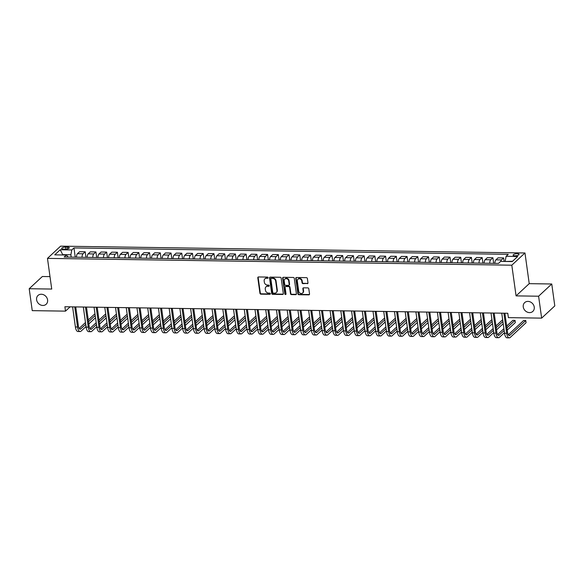 <?xml version="1.0" encoding="UTF-8"?>
<svg xmlns="http://www.w3.org/2000/svg" width="584" height="584" viewBox="0 0 584 584"><rect width="100%" height="100%" fill="white"/><g stroke="black" fill="none" stroke-linecap="round" stroke-linejoin="round"><path stroke-width="0.88" d="M268.144 277.692A0.642 0.547 -132.9 0 0 267.472 277.079L258.522 276.947A0.92 0.788 -132.9 0 0 257.799 277.794L259.946 293.285A0.92 0.788 -132.9 0 0 260.909 294.161L269.859 294.292A0.642 0.547 -132.9 0 0 269.691 293.088L268.538 293.066A2.942 2.518 -132.9 0 1 265.457 290.277L265.275 288.985A2.942 2.518 -132.9 0 1 265.968 286.868A2.942 2.518 -132.9 0 1 267.589 286.269L268.749 286.284A0.642 0.547 -132.9 0 0 268.582 285.08L267.421 285.065A2.942 2.518 -132.9 0 1 264.348 282.269L264.165 280.977A2.942 2.518 -132.9 0 1 264.859 278.867A2.942 2.518 -132.9 0 1 266.479 278.269L267.64 278.283A0.642 0.547 -132.9 0 0 268.144 277.692M523.257 306.921A5.993 5.132 -132.9 0 0 527.104 312.038A5.993 5.132 -132.9 0 0 532.834 311.396A5.993 5.132 -132.9 0 0 534.243 307.082A5.993 5.132 -132.9 0 0 530.396 301.972A5.993 5.132 -132.9 0 0 524.666 302.614A5.993 5.132 -132.9 0 0 523.257 306.921M36.602 299.774A5.993 5.132 -132.9 0 0 40.442 304.892A5.993 5.132 -132.9 0 0 46.172 304.249A5.993 5.132 -132.9 0 0 47.589 299.935A5.993 5.132 -132.9 0 0 43.742 294.818A5.993 5.132 -132.9 0 0 38.011 295.46A5.993 5.132 -132.9 0 0 36.602 299.774M517.212 253.697A3 0.986 -7.9 0 0 513.11 255.164A3 0.986 -7.9 0 0 514.942 255.814A3 0.986 -7.9 0 0 519.045 254.339A3 0.986 -7.9 0 0 517.212 253.697M307.257 283.714A0.92 0.788 -132.9 0 0 307.98 282.868L307.381 278.524A0.92 0.788 -132.9 0 0 306.418 277.648L296.475 277.502A0.92 0.788 -132.9 0 0 295.752 278.356L297.898 293.84A0.92 0.788 -132.9 0 0 298.862 294.716L308.805 294.862A0.92 0.788 -132.9 0 0 309.527 294.015L308.797 288.766A0.92 0.788 -132.9 0 0 307.834 287.89L303.585 287.832A0.92 0.788 -132.9 0 0 302.862 288.678L303.22 291.277A2.46 2.102 -132.9 0 1 298.716 291.212L297.3 281.013A2.46 2.102 -132.9 0 1 301.804 281.079L302.045 282.78A0.92 0.788 -132.9 0 0 303.001 283.656L307.615 283.386A0.92 0.788 -132.9 0 0 307.914 283.335M516.073 295.884L538.601 296.212L541.645 318.127L554.8 305.906L551.756 283.992L529.228 283.656L524.972 252.974L511.81 265.194L516.073 295.884L529.228 283.656M50.005 276.619L42.355 276.502L29.2 288.73L51.728 289.058L47.472 258.376L511.81 265.194M29.2 288.73L32.244 310.644L65.503 311.133L70.138 306.826M541.645 318.127L508.387 317.645L507.773 313.258L64.89 306.753L65.503 311.133M281.174 278.137A0.92 0.788 -132.9 0 0 280.218 277.269L270.275 277.123A0.92 0.788 -132.9 0 0 269.553 277.969L271.699 293.46A0.92 0.788 -132.9 0 0 272.662 294.329L282.605 294.475A0.92 0.788 -132.9 0 0 283.328 293.628L281.174 278.137M283.371 277.312L293.314 277.458A0.92 0.788 -132.9 0 1 294.278 278.334L296.424 293.818A0.92 0.788 -132.9 0 1 295.701 294.672L291.452 294.606A0.92 0.788 -132.9 0 1 290.489 293.737L289.613 287.452A0.92 0.788 -132.9 0 0 288.657 286.576L285.832 286.54A0.92 0.788 -132.9 0 0 285.109 287.386L286.014 293.927A0.642 0.547 -132.9 0 1 284.839 293.905L282.649 278.159A0.92 0.788 -132.9 0 1 283.371 277.312M63.422 249.142L65.313 249.171A2.905 0.956 -7.9 0 0 69.292 247.747A2.905 0.956 -7.9 0 0 67.518 247.127L65.627 247.098A2.905 0.956 -7.9 0 0 61.648 248.521A2.905 0.956 -7.9 0 0 63.422 249.142M524.972 252.974L60.626 246.149L47.472 258.376M68.131 257.084L66.335 255.026L64.182 257.026L498.481 263.406L500.634 261.406L512.219 261.581L517.694 256.493L506.109 256.318L508.262 254.325L73.964 247.937L71.81 249.937L70.876 254.77L71.204 257.128M66.335 255.026L54.743 254.858L60.225 249.769L71.81 249.937M538.601 296.212L551.756 283.992M62.765 254.974L62.371 254.967M70.876 254.77L62.722 254.646L60.225 249.769M512.569 261.26L505.218 261.479M75.241 257.186L73.964 247.937M85.972 257.347L85.198 251.777L79.621 251.697L77.468 253.697A3.745 1.504 90.8 0 0 76.453 257.208M96.703 257.5L95.929 251.938L90.352 251.857L88.199 253.85A3.745 1.504 90.8 0 0 87.184 257.361M107.427 257.661L106.66 252.098L101.076 252.011L98.93 254.011A3.745 1.504 90.8 0 0 97.915 257.522M118.158 257.821L117.384 252.251L111.807 252.171L109.653 254.171A3.745 1.504 90.8 0 0 108.639 257.675M128.889 257.975L128.115 252.412L122.538 252.324L120.384 254.325A3.745 1.504 90.8 0 0 119.37 257.836M139.62 258.135L138.846 252.565L133.262 252.485L131.115 254.485A3.745 1.504 90.8 0 0 130.101 257.997M150.343 258.289L149.57 252.726L143.993 252.646L141.839 254.639A3.745 1.504 90.8 0 0 140.824 258.15M161.075 258.449L160.301 252.879L154.724 252.799L152.57 254.799A3.745 1.504 90.8 0 0 151.555 258.31M171.805 258.61L171.032 253.04L165.454 252.96L163.301 254.96A3.745 1.504 90.8 0 0 162.286 258.464M182.529 258.763L181.763 253.201L176.178 253.113L174.032 255.113A3.745 1.504 90.8 0 0 173.01 258.624M193.26 258.924L192.486 253.354L186.909 253.273L184.756 255.274A3.745 1.504 90.8 0 0 183.741 258.785M203.991 259.077L203.217 253.514L197.64 253.434L195.487 255.427A3.745 1.504 90.8 0 0 194.472 258.938M214.715 259.238L213.948 253.668L208.364 253.587L206.218 255.588A3.745 1.504 90.8 0 0 205.196 259.099M225.446 259.398L224.672 253.828L219.095 253.748L216.941 255.748A3.745 1.504 90.8 0 0 215.927 259.252M236.177 259.551L235.403 253.989L229.826 253.901L227.672 255.901A3.745 1.504 90.8 0 0 226.658 259.413M246.901 259.712L246.134 254.142L240.55 254.062L238.403 256.062A3.745 1.504 90.8 0 0 237.389 259.573M257.632 259.865L256.858 254.303L251.281 254.222L249.127 256.215A3.745 1.504 90.8 0 0 248.112 259.727M268.363 260.026L267.589 254.456L262.012 254.376L259.858 256.376A3.745 1.504 90.8 0 0 258.843 259.887M279.094 260.187L278.32 254.617L272.743 254.536L270.589 256.537A3.745 1.504 90.8 0 0 269.574 260.041M289.817 260.34L289.043 254.777L283.466 254.69L281.32 256.69A3.745 1.504 90.8 0 0 280.298 260.201M300.548 260.5L299.774 254.931L294.197 254.85L292.044 256.851A3.745 1.504 90.8 0 0 291.029 260.362M311.279 260.654L310.505 255.091L304.928 255.011L302.775 257.004A3.745 1.504 90.8 0 0 301.76 260.515M322.003 260.814L321.236 255.244L315.652 255.164L313.506 257.164A3.745 1.504 90.8 0 0 312.484 260.676M332.734 260.968L331.96 255.405L326.383 255.325L324.229 257.325A3.745 1.504 90.8 0 0 323.215 260.829M343.465 261.128L342.691 255.566L337.114 255.478L334.961 257.478A3.745 1.504 90.8 0 0 333.946 260.99M354.189 261.289L353.422 255.719L347.838 255.639L345.692 257.639A3.745 1.504 90.8 0 0 344.677 261.15M364.92 261.442L364.146 255.88L358.569 255.799L356.415 257.792A3.745 1.504 90.8 0 0 355.401 261.303M375.651 261.603L374.877 256.033L369.3 255.953L367.146 257.953A3.745 1.504 90.8 0 0 366.132 261.464M386.382 261.756L385.608 256.193L380.023 256.113L377.877 258.113A3.745 1.504 90.8 0 0 376.863 261.617M397.105 261.917L396.332 256.354L390.754 256.267L388.601 258.267A3.745 1.504 90.8 0 0 387.586 261.778M407.836 262.077L407.063 256.507L401.485 256.427L399.332 258.427A3.745 1.504 90.8 0 0 398.317 261.939M418.567 262.231L417.794 256.668L412.216 256.588L410.063 258.581A3.745 1.504 90.8 0 0 409.048 262.092M429.291 262.391L428.517 256.821L422.94 256.741L420.794 258.741A3.745 1.504 90.8 0 0 419.772 262.252M440.022 262.544L439.248 256.982L433.671 256.902L431.518 258.902A3.745 1.504 90.8 0 0 430.503 262.406M450.753 262.705L449.979 257.142L444.402 257.055L442.249 259.055A3.745 1.504 90.8 0 0 441.234 262.566M461.477 262.866L460.71 257.296L455.126 257.216L452.98 259.216A3.745 1.504 90.8 0 0 451.958 262.72M472.208 263.019L471.434 257.456L465.857 257.376L463.703 259.369A3.745 1.504 90.8 0 0 462.689 262.88M482.939 263.18L482.165 257.61L476.588 257.529L474.434 259.53A3.745 1.504 90.8 0 0 473.42 263.041M493.662 263.333L492.896 257.77L487.311 257.69L485.165 259.69A3.745 1.504 90.8 0 0 484.151 263.194M504.109 261.457L503.62 257.931L498.042 257.843L495.889 259.844A3.745 1.504 90.8 0 0 494.874 263.355M85.198 251.777L83.052 253.777A3.745 1.504 90.8 0 0 82.03 257.288M95.929 251.938L93.776 253.938A3.745 1.504 90.8 0 0 92.761 257.442M106.66 252.098L104.507 254.091A3.745 1.504 90.8 0 0 103.492 257.602M117.384 252.251L115.238 254.252A3.745 1.504 90.8 0 0 114.216 257.763M128.115 252.412L125.962 254.412A3.745 1.504 90.8 0 0 124.947 257.916M138.846 252.565L136.692 254.566A3.745 1.504 90.8 0 0 135.678 258.077M149.57 252.726L147.423 254.726A3.745 1.504 90.8 0 0 146.409 258.23M160.301 252.879L158.147 254.879A3.745 1.504 90.8 0 0 157.132 258.391M171.032 253.04L168.878 255.04A3.745 1.504 90.8 0 0 167.863 258.551M181.763 253.201L179.609 255.193A3.745 1.504 90.8 0 0 178.595 258.705M192.486 253.354L190.34 255.354A3.745 1.504 90.8 0 0 189.318 258.865M203.217 253.514L201.064 255.515A3.745 1.504 90.8 0 0 200.049 259.019M213.948 253.668L211.795 255.668A3.745 1.504 90.8 0 0 210.78 259.179M224.672 253.828L222.526 255.828A3.745 1.504 90.8 0 0 221.504 259.34M235.403 253.989L233.25 255.982A3.745 1.504 90.8 0 0 232.235 259.493M246.134 254.142L243.981 256.142A3.745 1.504 90.8 0 0 242.966 259.654M256.858 254.303L254.712 256.303A3.745 1.504 90.8 0 0 253.69 259.807M267.589 254.456L265.435 256.456A3.745 1.504 90.8 0 0 264.421 259.968M278.32 254.617L276.166 256.617A3.745 1.504 90.8 0 0 275.152 260.128M289.043 254.777L286.897 256.77A3.745 1.504 90.8 0 0 285.883 260.281M299.774 254.931L297.621 256.931A3.745 1.504 90.8 0 0 296.606 260.442M310.505 255.091L308.352 257.091A3.745 1.504 90.8 0 0 307.337 260.595M321.236 255.244L319.083 257.245A3.745 1.504 90.8 0 0 318.068 260.756M331.96 255.405L329.814 257.405A3.745 1.504 90.8 0 0 328.792 260.917M342.691 255.566L340.538 257.559A3.745 1.504 90.8 0 0 339.523 261.07M353.422 255.719L351.269 257.719A3.745 1.504 90.8 0 0 350.254 261.231M364.146 255.88L362 257.88A3.745 1.504 90.8 0 0 360.978 261.384M374.877 256.033L372.723 258.033A3.745 1.504 90.8 0 0 371.709 261.544M385.608 256.193L383.454 258.194A3.745 1.504 90.8 0 0 382.44 261.705M396.332 256.354L394.185 258.347A3.745 1.504 90.8 0 0 393.171 261.858M407.063 256.507L404.909 258.508A3.745 1.504 90.8 0 0 403.894 262.019M417.794 256.668L415.64 258.668A3.745 1.504 90.8 0 0 414.625 262.172M428.517 256.821L426.371 258.822A3.745 1.504 90.8 0 0 425.356 262.333M439.248 256.982L437.095 258.982A3.745 1.504 90.8 0 0 436.08 262.493M449.979 257.142L447.826 259.135A3.745 1.504 90.8 0 0 446.811 262.647M460.71 257.296L458.557 259.296A3.745 1.504 90.8 0 0 457.542 262.807M471.434 257.456L469.288 259.457A3.745 1.504 90.8 0 0 468.266 262.961M482.165 257.61L480.011 259.61A3.745 1.504 90.8 0 0 478.997 263.121M492.896 257.77L490.743 259.771A3.745 1.504 90.8 0 0 489.728 263.282M503.62 257.931L501.474 259.924A3.745 1.504 90.8 0 0 500.722 261.406M505.175 261.15L506.109 256.318M268.129 277.94A0.642 0.547 -132.9 0 1 267.998 277.955L266.837 277.933A2.942 2.518 -132.9 0 0 265.216 278.531L264.859 278.867M265.968 286.868L266.326 286.54A2.942 2.518 -132.9 0 1 267.947 285.941L269.107 285.956A0.642 0.547 -132.9 0 0 269.239 285.941M258.223 276.998A0.92 0.788 -132.9 0 0 258.157 277.466L260.303 292.956A0.92 0.788 -132.9 0 0 261.267 293.825L270.217 293.956A0.642 0.547 -132.9 0 0 270.348 293.942M269.976 277.174A0.92 0.788 -132.9 0 0 269.903 277.641L272.056 293.124A0.92 0.788 -132.9 0 0 273.02 294L282.955 294.146A0.92 0.788 -132.9 0 0 283.255 294.095M271.37 278.342A0.642 0.547 -132.9 0 0 270.859 278.933L272.75 292.526A0.642 0.547 -132.9 0 0 273.421 293.139L274.641 293.161A2.942 2.518 -132.9 0 0 276.261 292.562A2.942 2.518 -132.9 0 0 276.955 290.445L275.67 281.152A2.942 2.518 -132.9 0 0 272.589 278.356L271.37 278.342L271.721 278.006A0.642 0.547 -132.9 0 0 271.37 278.137L271.012 278.466M276.261 292.562L276.619 292.226A2.942 2.518 -132.9 0 0 277.312 290.117L276.955 290.445M271.721 278.006L272.947 278.028A2.942 2.518 -132.9 0 1 276.02 280.816L277.312 290.117M285.328 286.722L285.678 286.394A0.92 0.788 -132.9 0 1 286.189 286.204L289.007 286.248A0.92 0.788 -132.9 0 1 289.971 287.124L290.839 293.402A0.92 0.788 -132.9 0 0 291.803 294.278L296.059 294.336A0.92 0.788 -132.9 0 0 296.358 294.285M283.079 277.363A0.92 0.788 -132.9 0 0 283.006 277.831L285.189 293.577A0.642 0.547 -132.9 0 0 285.999 294.175M288.708 280.933A2.46 2.102 -132.9 0 0 284.204 280.868L284.7 284.459A0.92 0.788 -132.9 0 0 285.664 285.335L288.489 285.372A0.92 0.788 -132.9 0 0 289.211 284.525L288.708 280.933L289.065 280.605A2.46 2.102 -132.9 0 0 285.138 278.765L284.78 279.101M288.992 285.189L289.35 284.861A0.92 0.788 -132.9 0 0 289.562 284.196L289.211 284.525M289.065 280.605L289.562 284.196M297.877 279.247L298.234 278.918A2.46 2.102 -132.9 0 1 302.162 280.751L302.395 282.452A0.92 0.788 -132.9 0 0 303.359 283.328L307.615 283.386M302.643 293.051L302.994 292.715A2.46 2.102 -132.9 0 0 303.578 290.949L303.22 291.277M303.286 287.883A0.92 0.788 -132.9 0 0 303.213 288.35L303.578 290.949M296.176 277.561A0.92 0.788 -132.9 0 0 296.11 278.021L298.256 293.511A0.92 0.788 -132.9 0 0 299.22 294.387L309.162 294.533A0.92 0.788 -132.9 0 0 309.462 294.475M86.03 326.522L81.11 331.091A7.03 2.818 -89.2 0 1 80.096 331.544L77.949 331.515A7.03 2.818 -89.2 0 1 75.387 326.967L72.599 306.863M80.096 331.544A7.03 2.818 -89.2 0 1 77.533 326.996L74.745 306.892M75.745 306.907L78.424 326.171A4.687 1.876 90.8 0 0 80.132 329.201A4.687 1.876 90.8 0 0 80.804 328.901L85.724 324.332M88.513 321.74L95.214 315.521M95.024 314.192L94.469 314.185L88.264 319.944M79.125 328.442L85.476 322.536M95.513 317.711L88.819 323.93M96.762 326.682L91.841 331.252A7.03 2.818 -89.2 0 1 90.827 331.705L88.68 331.668A7.03 2.818 -89.2 0 1 86.118 327.12L83.322 307.023M90.827 331.705A7.03 2.818 -89.2 0 1 88.257 327.157L85.468 307.053M86.476 307.067L89.148 326.325A4.687 1.876 90.8 0 0 90.856 329.361A4.687 1.876 90.8 0 0 91.535 329.062L96.455 324.485M99.243 321.901L105.938 315.674M105.755 314.353L105.193 314.345L98.995 320.105M89.848 328.595L96.207 322.697M106.244 317.864L99.543 324.091M107.485 326.836L102.565 331.405A7.03 2.818 -89.2 0 1 101.55 331.858L99.404 331.829A7.03 2.818 -89.2 0 1 96.842 327.281L94.053 307.177M101.55 331.858A7.03 2.818 -89.2 0 1 98.988 327.31L96.199 307.213M97.207 307.228L99.879 326.485A4.687 1.876 90.8 0 0 101.587 329.515A4.687 1.876 90.8 0 0 102.266 329.215L107.186 324.646M109.967 322.054L116.669 315.834M116.486 314.506L115.924 314.499L109.719 320.266M100.579 328.755L106.938 322.85M116.975 318.024L110.274 324.251M118.216 326.996L113.296 331.566A7.03 2.818 -89.2 0 1 112.281 332.019L110.135 331.989A7.03 2.818 -89.2 0 1 107.573 327.434L104.784 307.337M112.281 332.019A7.03 2.818 -89.2 0 1 109.719 327.471L106.93 307.366M107.93 307.381L110.61 326.646A4.687 1.876 90.8 0 0 112.318 329.675A4.687 1.876 90.8 0 0 112.989 329.376L117.917 324.806M120.698 322.215L127.4 315.988M127.217 314.666L126.655 314.659L120.45 320.419M111.31 328.916L117.661 323.01M127.699 318.185L121.005 324.405M128.947 327.149L124.027 331.727A7.03 2.818 -89.2 0 1 123.012 332.172L120.866 332.143A7.03 2.818 -89.2 0 1 118.304 327.595L115.515 307.491M123.012 332.172A7.03 2.818 -89.2 0 1 120.45 327.624L117.654 307.527M118.662 307.542L121.333 326.799A4.687 1.876 90.8 0 0 123.041 329.836A4.687 1.876 90.8 0 0 123.72 329.529L128.641 324.959M131.429 322.375L138.123 316.148M137.941 314.82L137.379 314.812L131.181 320.579M122.041 329.069L128.392 323.164M138.43 318.338L131.728 324.565M139.678 327.31L134.758 331.88A7.03 2.818 -89.2 0 1 133.736 332.332L131.59 332.303A7.03 2.818 -89.2 0 1 129.028 327.755L126.239 307.651M133.736 332.332A7.03 2.818 -89.2 0 1 131.174 327.785L128.385 307.68M129.392 307.695L132.064 326.96A4.687 1.876 90.8 0 0 133.773 329.989A4.687 1.876 90.8 0 0 134.451 329.69L139.372 325.12M142.16 322.529L148.854 316.309M148.672 314.98L148.11 314.973L141.905 320.733M132.765 329.23L139.123 323.324M149.161 318.499L142.459 324.719M150.402 327.471L145.482 332.041A7.03 2.818 -89.2 0 1 144.467 332.493L142.321 332.457A7.03 2.818 -89.2 0 1 139.758 327.909L136.97 307.812M144.467 332.493A7.03 2.818 -89.2 0 1 141.905 327.945L139.116 307.841M140.123 307.856L142.795 327.113A4.687 1.876 90.8 0 0 144.503 330.15A4.687 1.876 90.8 0 0 145.182 329.851L150.103 325.273M152.884 322.689L159.585 316.462M159.403 315.141L158.841 315.134L152.636 320.893M143.496 329.383L149.847 323.485M159.885 318.652L153.19 324.879M161.133 327.624L156.213 332.194A7.03 2.818 -89.2 0 1 155.198 332.646L153.052 332.617A7.03 2.818 -89.2 0 1 150.489 328.069L147.701 307.965M155.198 332.646A7.03 2.818 -89.2 0 1 152.636 328.099L149.847 308.002M150.847 308.016L153.519 327.274A4.687 1.876 90.8 0 0 155.234 330.303A4.687 1.876 90.8 0 0 155.906 330.004L160.826 325.434M163.615 322.842L170.309 316.623M170.126 315.294L169.564 315.287L163.367 321.054M154.227 329.544L160.578 323.638M170.616 318.813L163.922 325.04M171.864 327.785L166.944 332.354A7.03 2.818 -89.2 0 1 165.922 332.807L163.783 332.771A7.03 2.818 -89.2 0 1 161.213 328.223L158.425 308.126M165.922 332.807A7.03 2.818 -89.2 0 1 163.359 328.259L160.571 308.155M161.578 308.169L164.25 327.434A4.687 1.876 90.8 0 0 165.958 330.464A4.687 1.876 90.8 0 0 166.637 330.164L171.557 325.587M174.346 323.003L181.04 316.776M180.857 315.455L180.295 315.448L174.098 321.207M164.951 329.704L171.309 323.799M181.347 318.974L174.645 325.193M182.588 327.938L177.667 332.515A7.03 2.818 -89.2 0 1 176.653 332.96L174.507 332.931A7.03 2.818 -89.2 0 1 171.944 328.383L169.156 308.279M176.653 332.96A7.03 2.818 -89.2 0 1 174.09 328.412L171.302 308.315M172.309 308.33L174.981 327.587A4.687 1.876 90.8 0 0 176.689 330.624A4.687 1.876 90.8 0 0 177.368 330.318L182.288 325.748M185.07 323.164L191.771 316.937M191.588 315.608L191.026 315.601L184.821 321.368M175.682 329.858L182.04 323.952M192.078 319.127L185.376 325.354M193.319 328.099L188.398 332.668A7.03 2.818 -89.2 0 1 187.384 333.121L185.237 333.092A7.03 2.818 -89.2 0 1 182.675 328.544L179.887 308.44M187.384 333.121A7.03 2.818 -89.2 0 1 184.821 328.573L182.033 308.469M183.033 308.483L185.705 327.748A4.687 1.876 90.8 0 0 187.42 330.778A4.687 1.876 90.8 0 0 188.092 330.478L193.012 325.909M195.801 323.317L202.502 317.097M202.312 315.769L201.757 315.762L195.552 321.521M186.413 330.018L192.764 324.113M202.801 319.287L196.107 325.507M204.05 328.259L199.129 332.829A7.03 2.818 -89.2 0 1 198.115 333.281L195.968 333.245A7.03 2.818 -89.2 0 1 193.399 328.697L190.61 308.6M198.115 333.281A7.03 2.818 -89.2 0 1 195.545 328.726L192.757 308.629M193.764 308.644L196.436 327.901A4.687 1.876 90.8 0 0 198.144 330.938A4.687 1.876 90.8 0 0 198.823 330.639L203.743 326.062M206.532 323.478L213.226 317.251M213.043 315.929L212.481 315.922L206.283 321.682M197.137 330.172L203.495 324.273M213.532 319.441L206.831 325.668M214.773 328.412L209.853 332.982A7.03 2.818 -89.2 0 1 208.838 333.435L206.692 333.406A7.03 2.818 -89.2 0 1 204.13 328.858L201.341 308.753M208.838 333.435A7.03 2.818 -89.2 0 1 206.276 328.887L203.487 308.79M204.495 308.805L207.167 328.062A4.687 1.876 90.8 0 0 208.875 331.091A4.687 1.876 90.8 0 0 209.554 330.792L214.474 326.222M217.255 323.631L223.957 317.411M223.774 316.083L223.212 316.075L217.007 321.842M207.868 330.332L214.226 324.427M224.263 319.601L217.562 325.828M225.504 328.573L220.584 333.143A7.03 2.818 -89.2 0 1 219.569 333.595L217.423 333.559A7.03 2.818 -89.2 0 1 214.861 329.011L212.072 308.914M219.569 333.595A7.03 2.818 -89.2 0 1 217.007 329.048L214.218 308.943M215.219 308.958L217.898 328.223A4.687 1.876 90.8 0 0 219.606 331.252A4.687 1.876 90.8 0 0 220.278 330.953L225.198 326.376M227.986 323.791L234.688 317.565M234.498 316.243L233.943 316.236L227.738 321.996M218.598 330.493L224.949 324.587M234.987 319.762L228.293 325.981M236.235 328.726L231.315 333.303A7.03 2.818 -89.2 0 1 230.3 333.749L228.154 333.719A7.03 2.818 -89.2 0 1 225.592 329.172L222.796 309.067M230.3 333.749A7.03 2.818 -89.2 0 1 227.731 329.201L224.942 309.104M225.95 309.118L228.621 328.376A4.687 1.876 90.8 0 0 230.33 331.413A4.687 1.876 90.8 0 0 231.008 331.106L235.929 326.536M238.717 323.945L245.411 317.725M245.229 316.397L244.667 316.389L238.469 322.156M229.329 330.646L235.681 324.74M245.718 319.915L239.017 326.142M246.966 328.887L242.039 333.457A7.03 2.818 -89.2 0 1 241.024 333.909L238.878 333.88A7.03 2.818 -89.2 0 1 236.316 329.332L233.527 309.228M241.024 333.909A7.03 2.818 -89.2 0 1 238.462 329.361L235.673 309.257M236.681 309.272L239.352 328.536A4.687 1.876 90.8 0 0 241.061 331.566A4.687 1.876 90.8 0 0 241.739 331.267L246.66 326.697M249.441 324.105L256.142 317.886M255.96 316.557L255.398 316.55L249.193 322.31M240.053 330.807L246.411 324.901M256.449 320.076L249.748 326.295M257.69 329.04L252.77 333.617A7.03 2.818 -89.2 0 1 251.755 334.07L249.609 334.033A7.03 2.818 -89.2 0 1 247.047 329.486L244.258 309.389M251.755 334.07A7.03 2.818 -89.2 0 1 249.193 329.515L246.404 309.418M247.412 309.432L250.083 328.69A4.687 1.876 90.8 0 0 251.792 331.727A4.687 1.876 90.8 0 0 252.471 331.427L257.391 326.85M260.172 324.266L266.873 318.039M266.691 316.718L266.129 316.703L259.924 322.47M250.784 330.96L257.135 325.062M267.173 320.229L260.479 326.456M268.421 329.201L263.501 333.771A7.03 2.818 -89.2 0 1 262.486 334.223L260.34 334.194A7.03 2.818 -89.2 0 1 257.778 329.646L254.989 309.542M262.486 334.223A7.03 2.818 -89.2 0 1 259.924 329.675L257.128 309.578M258.135 309.593L260.807 328.85A4.687 1.876 90.8 0 0 262.515 331.88A4.687 1.876 90.8 0 0 263.194 331.581L268.114 327.011M270.903 324.419L277.597 318.2M277.415 316.871L276.853 316.864L270.655 322.631M261.515 331.121L267.866 325.215M277.904 320.39L271.21 326.617M279.152 329.361L274.232 333.931A7.03 2.818 -89.2 0 1 273.21 334.384L271.064 334.347A7.03 2.818 -89.2 0 1 268.501 329.799L265.713 309.702M273.21 334.384A7.03 2.818 -89.2 0 1 270.647 329.836L267.859 309.732M268.866 309.746L271.538 329.011A4.687 1.876 90.8 0 0 273.246 332.041A4.687 1.876 90.8 0 0 273.925 331.741L278.845 327.164M281.634 324.58L288.328 318.353M288.146 317.032L287.583 317.024L281.378 322.784M272.239 331.281L278.597 325.376M288.635 320.55L281.933 326.77M289.876 329.515L284.956 334.092A7.03 2.818 -89.2 0 1 283.941 334.537L281.795 334.508A7.03 2.818 -89.2 0 1 279.232 329.96L276.444 309.856M283.941 334.537A7.03 2.818 -89.2 0 1 281.378 329.989L278.59 309.892M279.597 309.907L282.269 329.164A4.687 1.876 90.8 0 0 283.977 332.201A4.687 1.876 90.8 0 0 284.656 331.894L289.576 327.325M292.358 324.733L299.059 318.514M298.877 317.185L298.314 317.178L292.109 322.945M282.97 331.435L289.328 325.529M299.358 320.704L292.664 326.93M300.607 329.675L295.687 334.245A7.03 2.818 -89.2 0 1 294.672 334.698L292.526 334.668A7.03 2.818 -89.2 0 1 289.963 330.121L287.175 310.016M294.672 334.698A7.03 2.818 -89.2 0 1 292.109 330.15L289.321 310.046M290.321 310.06L292.993 329.325A4.687 1.876 90.8 0 0 294.708 332.354A4.687 1.876 90.8 0 0 295.38 332.055L300.3 327.485M303.089 324.894L309.79 318.674M309.6 317.346L309.046 317.338L302.841 323.098M293.701 331.595L300.052 325.689M310.089 320.864L303.395 327.084M311.338 329.829L306.418 334.406A7.03 2.818 -89.2 0 1 305.403 334.858L303.257 334.822A7.03 2.818 -89.2 0 1 300.687 330.274L297.898 310.177M305.403 334.858A7.03 2.818 -89.2 0 1 302.833 330.303L300.045 310.206M301.052 310.221L303.724 329.478A4.687 1.876 90.8 0 0 305.432 332.515A4.687 1.876 90.8 0 0 306.111 332.216L311.031 327.639M313.82 325.054L320.514 318.827M320.331 317.506L319.769 317.492L313.572 323.259M304.425 331.748L310.783 325.843M320.82 321.017L314.119 327.244M322.061 329.989L317.141 334.559A7.03 2.818 -89.2 0 1 316.127 335.012L313.98 334.982A7.03 2.818 -89.2 0 1 311.418 330.434L308.629 310.33M316.127 335.012A7.03 2.818 -89.2 0 1 313.564 330.464L310.776 310.359M311.783 310.381L314.455 329.639A4.687 1.876 90.8 0 0 316.163 332.668A4.687 1.876 90.8 0 0 316.842 332.369L321.762 327.799M324.543 325.208L331.245 318.988M331.062 317.659L330.5 317.652L324.295 323.419M315.156 331.909L321.514 326.003M331.551 321.178L324.85 327.405M332.792 330.15L327.872 334.72A7.03 2.818 -89.2 0 1 326.858 335.172L324.711 335.136A7.03 2.818 -89.2 0 1 322.149 330.588L319.36 310.491M326.858 335.172A7.03 2.818 -89.2 0 1 324.295 330.624L321.507 310.52M322.507 310.535L325.186 329.799A4.687 1.876 90.8 0 0 326.894 332.829A4.687 1.876 90.8 0 0 327.566 332.53L332.486 327.952M335.274 325.368L341.976 319.141M341.786 317.82L341.231 317.813L335.026 323.572M325.887 332.07L332.238 326.164M342.275 321.339L335.581 327.558M343.523 330.303L338.603 334.88A7.03 2.818 -89.2 0 1 337.589 335.326L335.442 335.296A7.03 2.818 -89.2 0 1 332.873 330.748L330.084 310.644M337.589 335.326A7.03 2.818 -89.2 0 1 335.019 330.778L332.23 310.681M333.238 310.695L335.909 329.953A4.687 1.876 90.8 0 0 337.618 332.989A4.687 1.876 90.8 0 0 338.297 332.683L343.217 328.113M346.005 325.522L352.7 319.302M352.517 317.973L351.955 317.966L345.757 323.733M336.61 332.223L342.969 326.317M353.006 321.492L346.305 327.719M354.247 330.464L349.327 335.034A7.03 2.818 -89.2 0 1 348.312 335.486L346.166 335.457A7.03 2.818 -89.2 0 1 343.604 330.909L340.815 310.805M348.312 335.486A7.03 2.818 -89.2 0 1 345.75 330.938L342.961 310.834M343.969 310.849L346.641 330.113A4.687 1.876 90.8 0 0 348.349 333.143A4.687 1.876 90.8 0 0 349.028 332.844L353.948 328.274M356.729 325.682L363.43 319.455M363.248 318.134L362.686 318.127L356.481 323.886M347.341 332.384L353.7 326.478M363.737 321.653L357.036 327.872M364.978 330.617L360.058 335.194A7.03 2.818 -89.2 0 1 359.043 335.647L356.897 335.61A7.03 2.818 -89.2 0 1 354.335 331.062L351.546 310.965M359.043 335.647A7.03 2.818 -89.2 0 1 356.481 331.091L353.692 310.995M354.692 311.009L357.372 330.267A4.687 1.876 90.8 0 0 359.08 333.303A4.687 1.876 90.8 0 0 359.751 332.997L364.671 328.427M367.46 325.843L374.161 319.616M373.979 318.295L373.417 318.28L367.212 324.047M358.072 332.537L364.423 326.631M374.461 321.806L367.767 328.033M375.709 330.778L370.789 335.347A7.03 2.818 -89.2 0 1 369.774 335.8L367.628 335.771A7.03 2.818 -89.2 0 1 365.066 331.223L362.27 311.119M369.774 335.8A7.03 2.818 -89.2 0 1 367.212 331.252L364.416 311.148M365.423 311.162L368.095 330.427A4.687 1.876 90.8 0 0 369.803 333.457A4.687 1.876 90.8 0 0 370.482 333.157L375.402 328.588M378.191 325.996L384.885 319.776M384.703 318.448L384.141 318.441L377.943 324.208M368.803 332.697L375.154 326.792M385.192 321.966L378.49 328.186M386.44 330.938L381.52 335.508A7.03 2.818 -89.2 0 1 380.498 335.961L378.352 335.924A7.03 2.818 -89.2 0 1 375.789 331.376L373.001 311.279M380.498 335.961A7.03 2.818 -89.2 0 1 377.936 331.413L375.147 311.308M376.154 311.323L378.826 330.581A4.687 1.876 90.8 0 0 380.534 333.617A4.687 1.876 90.8 0 0 381.213 333.318L386.134 328.741M388.915 326.157L395.616 319.93M395.434 318.608L394.872 318.601L388.667 324.361M379.527 332.858L385.885 326.952M395.923 322.127L389.221 328.347M397.164 331.091L392.244 335.669A7.03 2.818 -89.2 0 1 391.229 336.114L389.083 336.085A7.03 2.818 -89.2 0 1 386.52 331.537L383.732 311.433M391.229 336.114A7.03 2.818 -89.2 0 1 388.667 331.566L385.878 311.469M386.885 311.484L389.557 330.741A4.687 1.876 90.8 0 0 391.265 333.771A4.687 1.876 90.8 0 0 391.944 333.471L396.864 328.901M399.646 326.31L406.347 320.09M406.165 318.762L405.603 318.754L399.398 324.522M390.258 333.011L396.609 327.106M406.646 322.28L399.952 328.507M407.895 331.252L402.975 335.822A7.03 2.818 -89.2 0 1 401.96 336.274L399.814 336.245A7.03 2.818 -89.2 0 1 397.251 331.697L394.463 311.593M401.96 336.274A7.03 2.818 -89.2 0 1 399.398 331.727L396.609 311.622M397.609 311.637L400.281 330.902A4.687 1.876 90.8 0 0 401.989 333.931A4.687 1.876 90.8 0 0 402.668 333.632L407.588 329.062M410.377 326.471L417.071 320.244M416.888 318.922L416.326 318.915L410.129 324.675M400.989 333.172L407.34 327.266M417.377 322.441L410.683 328.661M418.626 331.405L413.706 335.983A7.03 2.818 -89.2 0 1 412.684 336.435L410.545 336.399A7.03 2.818 -89.2 0 1 407.975 331.851L405.186 311.754M412.684 336.435A7.03 2.818 -89.2 0 1 410.121 331.88L407.333 311.783M408.34 311.798L411.012 331.055A4.687 1.876 90.8 0 0 412.72 334.092A4.687 1.876 90.8 0 0 413.399 333.785L418.319 329.215M421.108 326.631L427.802 320.404M427.619 319.083L427.057 319.068L420.852 324.835M411.713 333.325L418.071 327.42M428.109 322.594L421.407 328.821M429.349 331.566L424.429 336.136A7.03 2.818 -89.2 0 1 423.415 336.588L421.268 336.559A7.03 2.818 -89.2 0 1 418.706 332.011L415.918 311.907M423.415 336.588A7.03 2.818 -89.2 0 1 420.852 332.041L418.064 311.936M419.071 311.951L421.743 331.216A4.687 1.876 90.8 0 0 423.451 334.245A4.687 1.876 90.8 0 0 424.13 333.946L429.05 329.376M431.831 326.784L438.533 320.565M438.35 319.236L437.788 319.229L431.583 324.989M422.444 333.486L428.802 327.58M438.839 322.755L432.138 328.974M440.081 331.727L435.16 336.296A7.03 2.818 -89.2 0 1 434.146 336.749L431.999 336.712A7.03 2.818 -89.2 0 1 429.437 332.165L426.649 312.068M434.146 336.749A7.03 2.818 -89.2 0 1 431.583 332.201L428.795 312.097M429.795 312.111L432.467 331.369A4.687 1.876 90.8 0 0 434.182 334.406A4.687 1.876 90.8 0 0 434.854 334.106L439.774 329.529M442.562 326.945L449.264 320.718M449.074 319.397L448.519 319.39L442.314 325.149M433.175 333.639L439.526 327.741M449.563 322.916L442.869 329.135M450.811 331.88L445.891 336.45A7.03 2.818 -89.2 0 1 444.877 336.902L442.73 336.873A7.03 2.818 -89.2 0 1 440.161 332.325L437.372 312.221M444.877 336.902A7.03 2.818 -89.2 0 1 442.307 332.354L439.518 312.257M440.526 312.272L443.198 331.529A4.687 1.876 90.8 0 0 444.906 334.559A4.687 1.876 90.8 0 0 445.585 334.26L450.505 329.69M453.293 327.098L459.988 320.879M459.805 319.55L459.243 319.543L453.045 325.31M443.898 333.8L450.257 327.894M460.294 323.069L453.593 329.296M461.535 332.041L456.615 336.61A7.03 2.818 -89.2 0 1 455.6 337.063L453.454 337.034A7.03 2.818 -89.2 0 1 450.892 332.478L448.103 312.382M455.6 337.063A7.03 2.818 -89.2 0 1 453.038 332.515L450.249 312.411M451.257 312.425L453.929 331.69A4.687 1.876 90.8 0 0 455.637 334.72A4.687 1.876 90.8 0 0 456.316 334.42L461.236 329.851M464.017 327.259L470.719 321.032M470.536 319.711L469.974 319.703L463.769 325.463M454.629 333.96L460.988 328.055M471.025 323.229L464.324 329.449M472.266 332.194L467.346 336.771A7.03 2.818 -89.2 0 1 466.331 337.224L464.185 337.187A7.03 2.818 -89.2 0 1 461.623 332.639L458.834 312.542M466.331 337.224A7.03 2.818 -89.2 0 1 463.769 332.668L460.98 312.571M461.981 312.586L464.66 331.843A4.687 1.876 90.8 0 0 466.368 334.88A4.687 1.876 90.8 0 0 467.039 334.574L471.96 330.004M474.748 327.42L481.45 321.193M481.26 319.871L480.705 319.857L474.5 325.624M465.36 334.114L471.711 328.208M481.749 323.383L475.055 329.61M482.997 332.354L478.077 336.924A7.03 2.818 -89.2 0 1 477.062 337.377L474.916 337.348A7.03 2.818 -89.2 0 1 472.354 332.8L469.558 312.695M477.062 337.377A7.03 2.818 -89.2 0 1 474.493 332.829L471.704 312.725M472.711 312.739L475.383 332.004A4.687 1.876 90.8 0 0 477.091 335.034A4.687 1.876 90.8 0 0 477.77 334.734L482.691 330.164M485.479 327.573L492.173 321.353M491.991 320.025L491.429 320.017L485.231 325.777M476.091 334.274L482.442 328.369M492.48 323.543L485.779 329.763M493.721 332.515L488.801 337.085A7.03 2.818 -89.2 0 1 487.786 337.537L485.64 337.501A7.03 2.818 -89.2 0 1 483.077 332.953L480.289 312.856M487.786 337.537A7.03 2.818 -89.2 0 1 485.224 332.989L482.435 312.885M483.442 312.9L486.114 332.157A4.687 1.876 90.8 0 0 487.822 335.194A4.687 1.876 90.8 0 0 488.501 334.895L493.422 330.318M496.203 327.733L502.904 321.507M502.722 320.185L502.16 320.178L495.955 325.938M486.815 334.428L493.173 328.529M503.211 323.697L496.509 329.923M504.452 332.668L499.532 337.238A7.03 2.818 -89.2 0 1 498.517 337.691L496.371 337.661A7.03 2.818 -89.2 0 1 493.809 333.114L491.02 313.009M498.517 337.691A7.03 2.818 -89.2 0 1 495.955 333.143L493.166 313.046M494.174 313.06L496.845 332.318A4.687 1.876 90.8 0 0 498.554 335.347A4.687 1.876 90.8 0 0 499.225 335.048L504.153 330.478M506.934 327.887L515.037 320.368L512.891 320.331L506.686 326.098M497.546 334.588L503.897 328.683M515.037 320.368L515.336 322.558L507.24 330.084M504.897 313.214L507.569 332.478A4.687 1.876 90.8 0 0 509.277 335.508A4.687 1.876 90.8 0 0 509.956 335.209L525.761 320.521L526.067 322.711L510.263 337.399A7.03 2.818 -89.2 0 1 509.248 337.851L507.102 337.822A7.03 2.818 -89.2 0 1 504.539 333.267L501.751 313.17M509.248 337.851A7.03 2.818 -89.2 0 1 506.686 333.303L503.89 313.199M525.761 320.521L523.614 320.492L508.277 334.749M83.052 253.777L77.468 253.697M93.776 253.938L88.199 253.85M104.507 254.091L98.93 254.011M115.238 254.252L109.653 254.171M125.962 254.412L120.384 254.325M136.692 254.566L131.115 254.485M147.423 254.726L141.839 254.639M158.147 254.879L152.57 254.799M168.878 255.04L163.301 254.96M179.609 255.193L174.032 255.113M190.34 255.354L184.756 255.274M201.064 255.515L195.487 255.427M211.795 255.668L206.218 255.588M222.526 255.828L216.941 255.748M233.25 255.982L227.672 255.901M243.981 256.142L238.403 256.062M254.712 256.303L249.127 256.215M265.435 256.456L259.858 256.376M276.166 256.617L270.589 256.537M286.897 256.77L281.32 256.69M297.621 256.931L292.044 256.851M308.352 257.091L302.775 257.004M319.083 257.245L313.506 257.164M329.814 257.405L324.229 257.325M340.538 257.559L334.961 257.478M351.269 257.719L345.692 257.639M362 257.88L356.415 257.792M372.723 258.033L367.146 257.953M383.454 258.194L377.877 258.113M394.185 258.347L388.601 258.267M404.909 258.508L399.332 258.427M415.64 258.668L410.063 258.581M426.371 258.822L420.794 258.741M437.095 258.982L431.518 258.902M447.826 259.135L442.249 259.055M458.557 259.296L452.98 259.216M469.288 259.457L463.703 259.369M480.011 259.61L474.434 259.53M490.743 259.771L485.165 259.69M501.474 259.924L495.889 259.844M65.912 249.156L65.627 247.098M67.751 248.835L67.518 247.127M75.387 326.967L77.533 326.996M79.46 328.88L80.804 328.901M86.118 327.12L88.257 327.157M90.191 329.04L91.535 329.062M96.842 327.281L98.988 327.31M100.922 329.193L102.266 329.215M107.573 327.434L109.719 327.471M111.646 329.354L112.989 329.376M118.304 327.595L120.45 327.624M122.377 329.515L123.72 329.529M129.028 327.755L131.174 327.785M133.108 329.668L134.451 329.69M139.758 327.909L141.905 327.945M143.832 329.829L145.182 329.851M150.489 328.069L152.636 328.099M154.563 329.982L155.906 330.004M161.213 328.223L163.359 328.259M165.294 330.142L166.637 330.164M171.944 328.383L174.09 328.412M176.018 330.303L177.368 330.318M182.675 328.544L184.821 328.573M186.749 330.456L188.092 330.478M193.399 328.697L195.545 328.726M197.48 330.617L198.823 330.639M204.13 328.858L206.276 328.887M208.203 330.77L209.554 330.792M214.861 329.011L217.007 329.048M218.934 330.931L220.278 330.953M225.592 329.172L227.731 329.201M229.665 331.091L231.008 331.106M236.316 329.332L238.462 329.361M240.396 331.245L241.739 331.267M247.047 329.486L249.193 329.515M251.12 331.405L252.471 331.427M257.778 329.646L259.924 329.675M261.851 331.559L263.194 331.581M268.501 329.799L270.647 329.836M272.582 331.719L273.925 331.741M279.232 329.96L281.378 329.989M283.306 331.88L284.656 331.894M289.963 330.121L292.109 330.15M294.037 332.033L295.38 332.055M300.687 330.274L302.833 330.303M304.768 332.194L306.111 332.216M311.418 330.434L313.564 330.464M315.491 332.347L316.842 332.369M322.149 330.588L324.295 330.624M326.222 332.508L327.566 332.53M332.873 330.748L335.019 330.778M336.953 332.668L338.297 332.683M343.604 330.909L345.75 330.938M347.684 332.822L349.028 332.844M354.335 331.062L356.481 331.091M358.408 332.982L359.751 332.997M365.066 331.223L367.212 331.252M369.139 333.136L370.482 333.157M375.789 331.376L377.936 331.413M379.87 333.296L381.213 333.318M386.52 331.537L388.667 331.566M390.594 333.457L391.944 333.471M397.251 331.697L399.398 331.727M401.325 333.61L402.668 333.632M407.975 331.851L410.121 331.88M412.056 333.771L413.399 333.785M418.706 332.011L420.852 332.041M422.779 333.924L424.13 333.946M429.437 332.165L431.583 332.201M433.51 334.084L434.854 334.106M440.161 332.325L442.307 332.354M444.241 334.245L445.585 334.26M450.892 332.478L453.038 332.515M454.965 334.398L456.316 334.42M461.623 332.639L463.769 332.668M465.696 334.559L467.039 334.574M472.354 332.8L474.493 332.829M476.427 334.712L477.77 334.734M483.077 332.953L485.224 332.989M487.158 334.873L488.501 334.895M493.809 333.114L495.955 333.143M497.882 335.034L499.225 335.048M504.539 333.267L506.686 333.303M508.613 335.187L509.956 335.209"/></g></svg>
